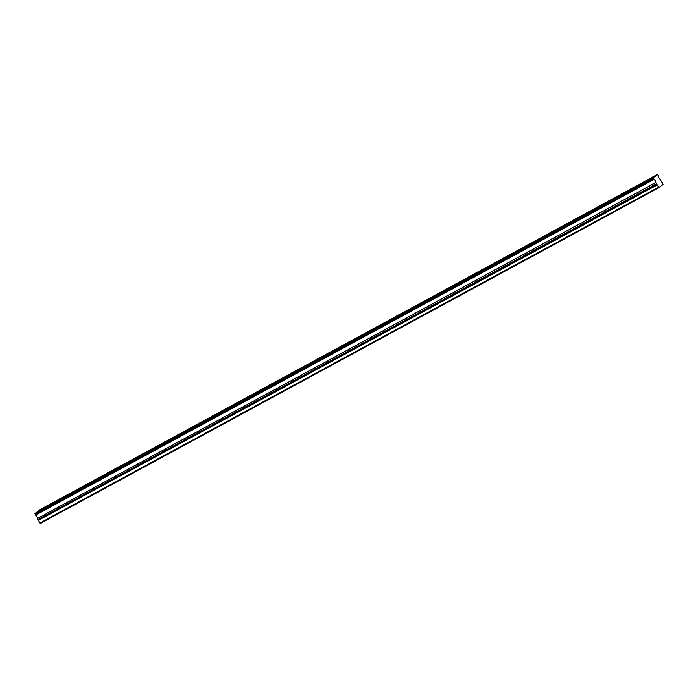 <?xml version="1.0" encoding="UTF-8"?>
<svg xmlns="http://www.w3.org/2000/svg" width="698" height="698" viewBox="0 0 698 698"><rect width="100%" height="100%" fill="white"/><g stroke="black" fill="none" stroke-linecap="round" stroke-linejoin="round"><path stroke-width="1.05" d="M653.694 178.592L653.982 179.107L35.45 514.819L35.153 514.304L653.694 178.592L653.441 177.754L657.385 174.579L658.327 175.957A2.059 0.637 61.5 0 0 658.956 177.737A2.059 0.637 61.5 0 0 660.107 179.098L663.1 184.289L658.851 187.71L656.931 184.621L38.39 520.333L657.08 184.97M636.716 186.715L643.6 182.448L632.859 188.53L636.716 186.715M52.533 503.773L59.426 499.515L55.57 501.33L48.685 505.596L52.533 503.773M86.901 485.127L93.785 480.861L83.045 486.942L86.901 485.127M121.26 466.473L128.153 462.216L124.296 464.03L117.412 468.288L121.26 466.473M155.628 447.819L162.512 443.562L151.771 449.643L155.628 447.819M189.987 429.174L196.88 424.916L193.023 426.731L186.139 430.989L189.987 429.174M224.355 410.52L231.239 406.262L227.391 408.077L220.498 412.344L224.355 410.52M258.714 391.875L265.606 387.608L254.866 393.689L258.714 391.875M293.081 373.221L299.966 368.963L289.225 375.035L293.081 373.221M327.441 354.567L334.333 350.309L330.477 352.124L323.593 356.39L327.441 354.567M361.808 335.921L368.692 331.655L357.952 337.736L361.808 335.921M396.167 317.267L403.06 313.009L399.204 314.824L392.32 319.082L396.167 317.267M430.535 298.613L437.419 294.355L426.679 300.437L430.535 298.613M464.894 279.968L471.787 275.71L467.93 277.525L461.046 281.783L464.894 279.968M499.262 261.314L506.146 257.056L502.298 258.871L495.406 263.137L499.262 261.314M533.621 242.668L540.514 238.402L529.773 244.483L533.621 242.668M567.989 224.014L574.873 219.757L564.132 225.829L567.989 224.014M602.348 205.36L609.241 201.103L605.384 202.917L598.5 207.184L602.348 205.36M658.397 187.291L39.856 523.003L40.31 523.421L658.851 187.71M38.39 520.333L37.491 518.431L655.937 182.448A2.059 0.637 61.5 0 0 655.309 180.669A2.059 0.637 61.5 0 0 654.157 179.316L653.982 179.107M656.024 182.719L656.931 184.621M39.856 523.003L38.538 520.682M655.937 182.448L37.491 518.431M37.395 518.169A2.059 0.637 61.5 0 0 36.767 516.38A2.059 0.637 61.5 0 0 35.615 515.028L654.157 179.316M653.511 178.147L34.979 513.859L35.153 514.304M34.979 513.859L38.844 510.29L657.385 174.579M653.441 177.754L34.9 513.466M656.626 183.775L38.085 519.486M38.242 519.836L656.774 184.124"/></g></svg>
